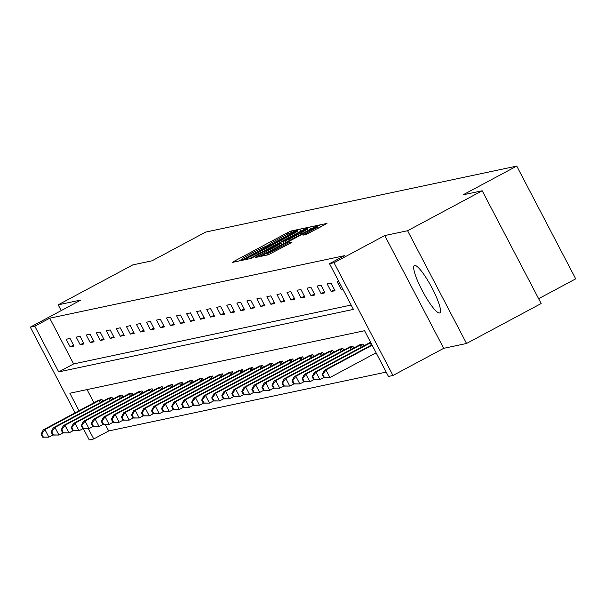 <?xml version="1.0" encoding="UTF-8"?>
<svg xmlns="http://www.w3.org/2000/svg" width="606" height="606" viewBox="0 0 606 606"><rect width="100%" height="100%" fill="white"/><g stroke="black" fill="none" stroke-linecap="round" stroke-linejoin="round"><path stroke-width="0.91" d="M296.099 230.613L297.705 229.606L290.994 231.03L287.433 232.734L234.704 260.959L232.409 262.398L239.12 260.974L242.355 258.959A10.817 0.568 -27.6 0 1 242.142 258.951A10.817 0.568 -27.6 0 1 249.702 254.368L254.103 252.02A10.817 0.568 -27.6 0 1 265.496 246.574L269.594 244.377A10.817 0.568 -27.6 0 1 269.382 244.369A10.817 0.568 -27.6 0 1 276.95 239.787L281.343 237.438A10.817 0.568 -27.6 0 1 292.736 231.992L296.099 230.613M414.671 265.443A26.861 4.931 -118.2 0 0 414.421 265.534A26.861 4.931 -118.2 0 0 422.412 290.91A26.861 4.931 -118.2 0 0 439.524 312.991A26.861 4.931 -118.2 0 0 439.774 312.901A26.861 4.931 -118.2 0 0 431.783 287.517A26.861 4.931 -118.2 0 0 414.671 265.443M306.25 234.469L326.967 223.417L319.453 225L315.893 226.697L260.8 256.361L268.314 254.778L289.744 243.514L292.107 242.082L288.857 242.756L276.434 249.202A9.045 0.47 -27.6 0 1 266.731 253.747A9.045 0.47 -27.6 0 1 273.056 249.914L307.765 231.333A9.045 0.47 -27.6 0 1 317.468 226.788A9.045 0.47 -27.6 0 1 311.143 230.613L302.992 235.143L306.25 234.469M482.202 190.776L541.158 303.538L466.544 343.481L407.596 230.719L482.202 190.776L463.029 194.844L516.751 166.089L205.699 232.068L151.977 260.822L132.805 264.89L58.191 304.833L81.037 299.985L30.3 327.149L34.807 326.195L49.73 318.203L344.435 255.694L329.512 263.678L334.02 262.724L392.968 375.485L388.461 376.44L364.562 330.724L69.857 393.241L79.015 410.762M407.596 230.719L384.749 235.567L334.02 262.724M304.962 229.015L307.265 227.583L299.811 229.166L296.251 230.863L241.158 260.527L248.672 258.944L252.232 257.247L304.962 229.015M309.628 227.083L317.082 225.5L314.787 226.932L262.057 255.164L258.497 256.861L255.24 257.535L278.987 244.657L281.351 243.226L279.169 243.673L250.808 258.482L306.068 228.78L309.628 227.083L310.696 229.121M58.191 304.833L61.206 310.605M538.628 298.697L575.7 278.851L516.751 166.089M49.73 318.203L73.629 363.918L351.139 305.053M70.152 346.882L74.015 346.064L70.031 338.443L66.168 339.262L70.152 346.882L73.5 345.087M80.189 344.753L84.052 343.935L80.068 336.315L76.204 337.133L80.189 344.753L83.537 342.958M90.226 342.625L94.089 341.807L90.105 334.186L86.241 335.004L90.226 342.625L93.582 340.83M100.263 340.496L104.126 339.678L100.141 332.058L96.286 332.876L100.263 340.496L103.618 338.701M110.307 338.368L114.163 337.55L110.178 329.929L106.323 330.747L110.307 338.368L113.655 336.572M120.344 336.239L124.2 335.413L120.223 327.801L116.36 328.619L120.344 336.239L123.692 334.444M130.381 334.103L134.244 333.285L130.26 325.664L126.396 326.49L130.381 334.103L133.729 332.315M140.418 331.974L144.281 331.156L140.297 323.536L136.433 324.361L140.418 331.974L143.766 330.187M150.455 329.846L154.318 329.028L150.333 321.407L146.47 322.225L150.455 329.846L153.81 328.051M160.492 327.717L164.355 326.899L160.37 319.279L156.507 320.097L160.492 327.717L163.847 325.922M170.528 325.589L174.392 324.771L170.407 317.15L166.552 317.968L170.528 325.589L173.884 323.793M180.573 323.46L184.429 322.642L180.444 315.022L176.588 315.84L180.573 323.46L183.921 321.665M190.61 321.331L194.465 320.513L190.489 312.893L186.625 313.711L190.61 321.331L193.958 319.536M200.647 319.203L204.51 318.385L200.525 310.764L196.662 311.582L200.647 319.203L203.995 317.408M210.683 317.074L214.547 316.256L210.562 308.636L206.699 309.454L210.683 317.074L214.032 315.279M220.72 314.946L224.584 314.12L220.599 306.507L216.736 307.325L220.72 314.946L224.076 313.15M230.757 312.81L234.62 311.992L230.636 304.379L226.78 305.197L230.757 312.81L234.113 311.022M240.802 310.681L244.657 309.863L240.673 302.243L236.817 303.068L240.802 310.681L244.15 308.893M250.839 308.552L254.694 307.734L250.717 300.114L246.854 300.932L250.839 308.552L254.187 306.757M260.875 306.424L264.739 305.606L260.754 297.985L256.891 298.803L260.875 306.424L264.224 304.629M270.912 304.295L274.776 303.477L270.791 295.857L266.928 296.675L270.912 304.295L274.26 302.5M280.949 302.167L284.812 301.349L280.828 293.728L276.965 294.546L280.949 302.167L284.305 300.371M290.986 300.038L294.849 299.22L290.865 291.6L287.009 292.418L290.986 300.038L294.342 298.243M301.03 297.91L304.886 297.091L300.902 289.471L297.046 290.289L301.03 297.91L304.379 296.114M311.067 295.781L314.923 294.963L310.946 287.342L307.083 288.161L311.067 295.781L314.416 293.986M321.104 293.652L324.967 292.834L320.983 285.214L317.12 286.032L321.104 293.652L324.452 291.857M331.141 291.524L335.004 290.698L331.02 283.085L327.157 283.903L331.141 291.524L334.489 289.729M338.792 281.434L337.194 281.775L341.178 289.388L342.776 289.054M105.338 424.579L108.679 430.964L386.196 372.099M87.052 389.597L93.938 402.77M98.18 400.498L101.891 399.399L102.861 401.24M108.216 398.369L111.936 397.271L112.898 399.112M118.253 396.241L121.973 395.142L122.935 396.983M128.298 394.112L132.01 393.006L132.972 394.854M138.335 391.984L142.046 390.878L143.008 392.726M148.372 389.847L152.083 388.749L153.045 390.597M158.408 387.719L162.12 386.62L163.09 388.469M168.445 385.59L172.165 384.492L173.127 386.34M178.482 383.462L182.201 382.363L183.163 384.204M188.527 381.333L192.238 380.235L193.2 382.075M198.563 379.204L202.275 378.106L203.237 379.947M208.6 377.076L212.312 375.978L213.274 377.818M218.637 374.947L222.349 373.849L223.319 375.69M228.674 372.819L232.386 371.713L233.355 373.561M238.711 370.69L242.43 369.584L243.392 371.433M248.755 368.562L252.467 367.456L253.429 369.304M258.792 366.425L262.504 365.327L263.466 367.175M268.829 364.297L272.541 363.199L273.503 365.047M278.866 362.168L282.578 361.07L283.547 362.911M288.903 360.04L292.615 358.941L293.584 360.782M298.94 357.911L302.659 356.813L303.621 358.654M308.977 355.783L312.696 354.684L313.658 356.525M319.021 353.654L322.733 352.556L323.695 354.396M329.058 351.525L332.77 350.427L333.732 352.268M339.095 349.397L342.807 348.291L343.776 350.139M349.132 347.268L352.844 346.162L353.813 348.011M359.169 345.132L362.888 344.034L363.85 345.882M369.205 343.004L370.66 342.39M384.749 235.567L443.706 348.329L466.544 343.481M443.706 348.329L392.968 375.485M108.679 430.964L93.756 438.956L89.249 439.911L83.401 428.715M34.807 326.195L58.706 371.91L353.412 309.393L329.512 263.678M75.106 412.853L30.3 327.149M88.431 428.775L93.756 438.956M73.629 363.918L58.706 371.91M341.178 289.388L342.564 288.645M296.402 231.212L247.627 257.179L245.968 258.186L246.93 257.989A10.817 0.568 -27.6 0 0 258.33 252.543L289.963 235.605A10.817 0.568 -27.6 0 0 297.531 231.022A10.817 0.568 -27.6 0 0 297.319 231.015L296.402 231.212M301.174 232.78A9.045 0.47 -27.6 0 0 307.5 228.947A9.045 0.47 -27.6 0 0 297.796 233.492L283.207 241.476L288.948 239.325L301.174 232.78L301.765 233.901M99.073 399.998L43.291 429.881L44.897 429.54L48.881 437.161L52.798 435.07M43.329 437.055L48.881 437.161L42.685 437.191L43.329 437.055L41.731 434.01L41.087 434.146L42.685 437.191M41.731 434.01L44.897 429.54L100.854 399.619M41.087 434.146L43.291 429.881M109.11 397.869L53.328 427.753L54.941 427.412L58.918 435.032L62.835 432.942M53.366 434.926L58.918 435.032L52.722 435.063L53.366 434.926L51.768 431.881L51.124 432.017L52.722 435.063M51.768 431.881L54.941 427.412L110.89 397.491M51.124 432.017L53.328 427.753M119.155 395.733L63.365 425.624L64.978 425.283L68.963 432.904L72.871 430.813M63.403 432.798L68.963 432.904L62.759 432.934L63.403 432.798L61.812 429.752L61.168 429.889L62.759 432.934M61.812 429.752L64.978 425.283L120.927 395.362M61.168 429.889L63.365 425.624M129.192 393.605L73.409 423.496L75.015 423.155L79 430.775L82.908 428.677M73.44 430.669L79 430.775L72.796 430.805L73.44 430.669L71.849 427.624L71.205 427.76L72.796 430.805M71.849 427.624L75.015 423.155L130.964 393.233M71.205 427.76L73.409 423.496M139.228 391.476L83.446 421.367L85.052 421.026L89.037 428.647L92.945 426.548M83.477 428.54L89.037 428.647L82.833 428.677L83.477 428.54L81.886 425.488L81.242 425.624L82.833 428.677M81.886 425.488L85.052 421.026L141.009 391.097M81.242 425.624L83.446 421.367M149.265 389.347L93.483 419.238L95.089 418.897L99.073 426.518L102.982 424.42M93.513 426.412L99.073 426.518L92.869 426.548L93.513 426.412L91.923 423.359L91.279 423.496L92.869 426.548M91.923 423.359L95.089 418.897L151.046 388.969M91.279 423.496L93.483 419.238M159.302 387.219L103.52 417.11L105.126 416.769L109.11 424.389L113.027 422.291M103.558 424.283L109.11 424.389L102.914 424.42L103.558 424.283L101.959 421.231L101.316 421.367L102.914 424.42M101.959 421.231L105.126 416.769L161.082 386.84M101.316 421.367L103.52 417.11M169.339 385.09L113.557 414.981L115.17 414.64L119.147 422.261L123.063 420.163M113.595 422.155L119.147 422.261L112.951 422.291L113.595 422.155L111.996 419.102L111.352 419.238L112.951 422.291M111.996 419.102L115.17 414.64L171.119 384.712M111.352 419.238L113.557 414.981M179.376 382.962L123.594 412.853L125.207 412.512L129.192 420.125L133.1 418.034M123.632 420.019L129.192 420.125L122.988 420.155L123.632 420.019L122.041 416.973L121.397 417.11L122.988 420.155M122.041 416.973L125.207 412.512L181.156 382.583M121.397 417.11L123.594 412.853M189.42 380.833L133.631 410.724L135.244 410.383L139.228 417.996L143.137 415.905M133.668 417.89L139.228 417.996L133.025 418.026L133.668 417.89L132.078 414.845L131.434 414.981L133.025 418.026M132.078 414.845L135.244 410.383L191.193 380.454M131.434 414.981L133.631 410.724M199.457 378.705L143.675 408.595L145.281 408.247L149.265 415.867L153.174 413.777M143.705 415.761L149.265 415.867L143.061 415.898L143.705 415.761L142.115 412.716L141.471 412.853L143.061 415.898M142.115 412.716L145.281 408.247L201.23 378.326M141.471 412.853L143.675 408.595M209.494 376.576L153.712 406.459L155.318 406.118L159.302 413.739L163.211 411.648M153.742 413.633L159.302 413.739L153.098 413.769L153.742 413.633L152.151 410.588L151.508 410.724L153.098 413.769M152.151 410.588L155.318 406.118L211.274 376.197M151.508 410.724L153.712 406.459M219.531 374.447L163.749 404.331L165.355 403.99L169.339 411.61L173.255 409.52M163.787 411.504L169.339 411.61L163.143 411.641L163.787 411.504L162.188 408.459L161.544 408.595L163.143 411.641M162.188 408.459L165.355 403.99L221.311 374.069M161.544 408.595L163.749 404.331M229.568 372.311L173.786 402.202L175.392 401.861L179.376 409.482L183.292 407.391M173.824 409.376L179.376 409.482L173.18 409.512L173.824 409.376L172.225 406.331L171.581 406.467L173.18 409.512M172.225 406.331L175.392 401.861L231.348 371.94M171.581 406.467L173.786 402.202M239.605 370.183L183.823 400.074L185.436 399.733L189.413 407.353L193.329 405.255M183.86 407.247L189.413 407.353L183.217 407.383L183.86 407.247L182.27 404.202L181.626 404.338L183.217 407.383M182.27 404.202L185.436 399.733L241.385 369.811M181.626 404.338L183.823 400.074M249.649 368.054L193.859 397.945L195.473 397.604L199.457 405.225L203.366 403.126M193.897 405.119L199.457 405.225L193.253 405.255L193.897 405.119L192.307 402.066L191.663 402.202L193.253 405.255M192.307 402.066L195.473 397.604L251.422 367.675M191.663 402.202L193.859 397.945M259.686 365.926L203.904 395.816L205.51 395.476L209.494 403.096L213.403 400.998M203.934 402.99L209.494 403.096L203.29 403.126L203.934 402.99L202.343 399.937L201.7 400.074L203.29 403.126M202.343 399.937L205.51 395.476L261.459 365.547M201.7 400.074L203.904 395.816M269.723 363.797L213.941 393.688L215.547 393.347L219.531 400.967L223.44 398.869M213.971 400.861L219.531 400.967L213.327 400.998L213.971 400.861L212.38 397.809L211.736 397.945L213.327 400.998M212.38 397.809L215.547 393.347L271.503 363.418M211.736 397.945L213.941 393.688M279.76 361.668L223.978 391.559L225.583 391.218L229.568 398.839L233.484 396.741M224.008 398.725L229.568 398.839L223.372 398.869L224.008 398.725L222.417 395.68L221.773 395.816L223.372 398.869M222.417 395.68L225.583 391.218L281.54 361.29M221.773 395.816L223.978 391.559M289.797 359.54L234.014 389.431L235.62 389.09L239.605 396.703L243.521 394.612M234.052 396.597L239.605 396.703L233.408 396.733L234.052 396.597L232.454 393.552L231.81 393.688L233.408 396.733M232.454 393.552L235.62 389.09L291.577 359.161M231.81 393.688L234.014 389.431M299.834 357.411L244.051 387.302L245.665 386.961L249.642 394.574L253.558 392.483M244.089 394.468L249.642 394.574L243.445 394.604L244.089 394.468L242.491 391.423L241.855 391.559L243.445 394.604M242.491 391.423L245.665 386.961L301.614 357.032M241.855 391.559L244.051 387.302M309.878 355.283L254.088 385.166L255.702 384.825L259.686 392.446L263.595 390.355M254.126 392.34L259.686 392.446L253.482 392.476L254.126 392.34L252.535 389.294L251.891 389.431L253.482 392.476M252.535 389.294L255.702 384.825L311.651 354.904M251.891 389.431L254.088 385.166M319.915 353.154L264.133 383.037L265.739 382.697L269.723 390.317L273.632 388.226M264.163 390.211L269.723 390.317L263.519 390.347L264.163 390.211L262.572 387.166L261.928 387.302L263.519 390.347M262.572 387.166L265.739 382.697L321.688 352.775M261.928 387.302L264.133 383.037M329.952 351.018L274.17 380.909L275.775 380.568L279.76 388.188L283.669 386.098M274.2 388.082L279.76 388.188L273.556 388.219L274.2 388.082L272.609 385.037L271.965 385.174L273.556 388.219M272.609 385.037L275.775 380.568L331.732 350.647M271.965 385.174L274.17 380.909M339.989 348.889L284.206 378.78L285.812 378.439L289.797 386.06L293.713 383.969M284.237 385.954L289.797 386.06L283.593 386.09L284.237 385.954L282.646 382.909L282.002 383.045L283.593 386.09M282.646 382.909L285.812 378.439L341.769 348.518M282.002 383.045L284.206 378.78M350.026 346.761L294.243 376.652L295.849 376.311L299.834 383.931L303.75 381.833M294.281 383.825L299.834 383.931L293.637 383.962L294.281 383.825L292.683 380.78L292.039 380.916L293.637 383.962M292.683 380.78L295.849 376.311L351.806 346.39M292.039 380.916L294.243 376.652M360.062 344.632L304.28 374.523L305.894 374.182L309.871 381.803L313.787 379.704M304.318 381.697L309.871 381.803L303.674 381.833L304.318 381.697L302.72 378.644L302.076 378.78L303.674 381.833M302.72 378.644L305.894 374.182L361.843 344.253M302.076 378.78L304.28 374.523M370.107 342.504L314.317 372.395L315.931 372.054L319.915 379.674L323.824 377.576M314.355 379.568L319.915 379.674L313.711 379.704L314.355 379.568L312.764 376.515L312.12 376.652L313.711 379.704M312.764 376.515L315.931 372.054L370.811 342.678M312.12 376.652L314.317 372.395M371.925 344.799L324.361 370.266L325.967 369.925L329.952 377.546L376.121 352.828M324.392 377.44L329.952 377.546L323.748 377.576L324.392 377.44L322.801 374.387L322.157 374.523L323.748 377.576M322.801 374.387L325.967 369.925L372.137 345.208M322.157 374.523L324.361 370.266M235.151 261.815L234.704 260.959M288.092 233.992L287.433 232.734M291.691 232.356L290.994 231.03M243.96 259.944L243.521 259.095M300.879 231.204L299.811 229.166M246.642 259.376L246.013 258.186M247.559 259.186L246.93 257.989M258.913 253.664L258.33 252.543M290.554 236.734L289.963 235.605M258.05 256.959L257.603 256.103M279.578 245.778L278.987 244.657M281.957 244.506L281.313 243.279M306.333 229.295L306.068 228.78M284.222 243.294L283.267 241.476M286.055 242.309L285.388 241.029M289.532 240.453L288.948 239.325M305.803 234.567L305.363 233.711M311.734 231.742L311.143 230.613M277.018 250.323L276.434 249.202M285.88 245.581L285.297 244.453M289.357 243.718L288.857 242.756M263.61 255.777L263.163 254.929M316.15 227.197L315.893 226.697M320.521 227.038L319.453 225M100.331 402.596L99.217 400.468M101.482 401.975L100.376 399.862M110.368 400.468L109.254 398.339M111.519 399.846L110.413 397.733M120.405 398.339L119.291 396.21M121.564 397.718L120.45 395.604M130.441 396.21L129.328 394.082M131.6 395.589L130.495 393.476M140.478 394.082L139.372 391.953M141.637 393.461L140.531 391.34M150.523 391.946L149.409 389.817M151.674 391.332L150.568 389.211M160.56 389.817L159.446 387.688M161.711 389.203L160.605 387.082M170.597 387.688L169.483 385.56M171.748 387.075L170.642 384.954M180.633 385.56L179.52 383.431M181.785 384.946L180.679 382.825M190.67 383.431L189.557 381.303M191.829 382.81L190.723 380.697M200.707 381.303L199.594 379.174M201.866 380.682L200.76 378.568M210.752 379.174L209.638 377.046M211.903 378.553L210.797 376.44M220.789 377.046L219.675 374.917M221.94 376.424L220.834 374.311M230.825 374.917L229.712 372.788M231.977 374.296L230.871 372.182M240.862 372.788L239.749 370.66M242.014 372.167L240.908 370.054M250.899 370.66L249.786 368.524M252.058 370.039L250.945 367.918M260.936 368.524L259.822 366.395M262.095 367.91L260.989 365.789M270.973 366.395L269.867 364.267M272.132 365.782L271.026 363.661M281.017 364.267L279.904 362.138M282.169 363.653L281.063 361.532M291.054 362.138L289.941 360.009M292.206 361.524L291.1 359.403M301.091 360.009L299.978 357.881M302.243 359.388L301.137 357.275M311.128 357.881L310.014 355.752M312.287 357.26L311.173 355.146M321.165 355.752L320.051 353.624M322.324 355.131L321.218 353.018M331.202 353.624L330.096 351.495M332.361 353.003L331.255 350.889M341.246 351.495L340.133 349.367M342.398 350.874L341.292 348.761M351.283 349.367L350.17 347.238M352.434 348.745L351.328 346.632M361.32 347.23L360.206 345.102M362.471 346.617L361.365 344.496M371.357 345.102L370.243 342.973M269.602 244.786L269.382 244.369M242.362 259.368L242.142 258.951M246.597 259.383L245.968 258.186M298.334 232.568L297.531 231.022M282.01 244.483L281.351 243.226M308.272 230.424L307.5 228.947M284.169 243.324L283.207 241.476M318.241 228.257L317.468 226.788M267.375 254.982L266.731 253.747"/></g></svg>
